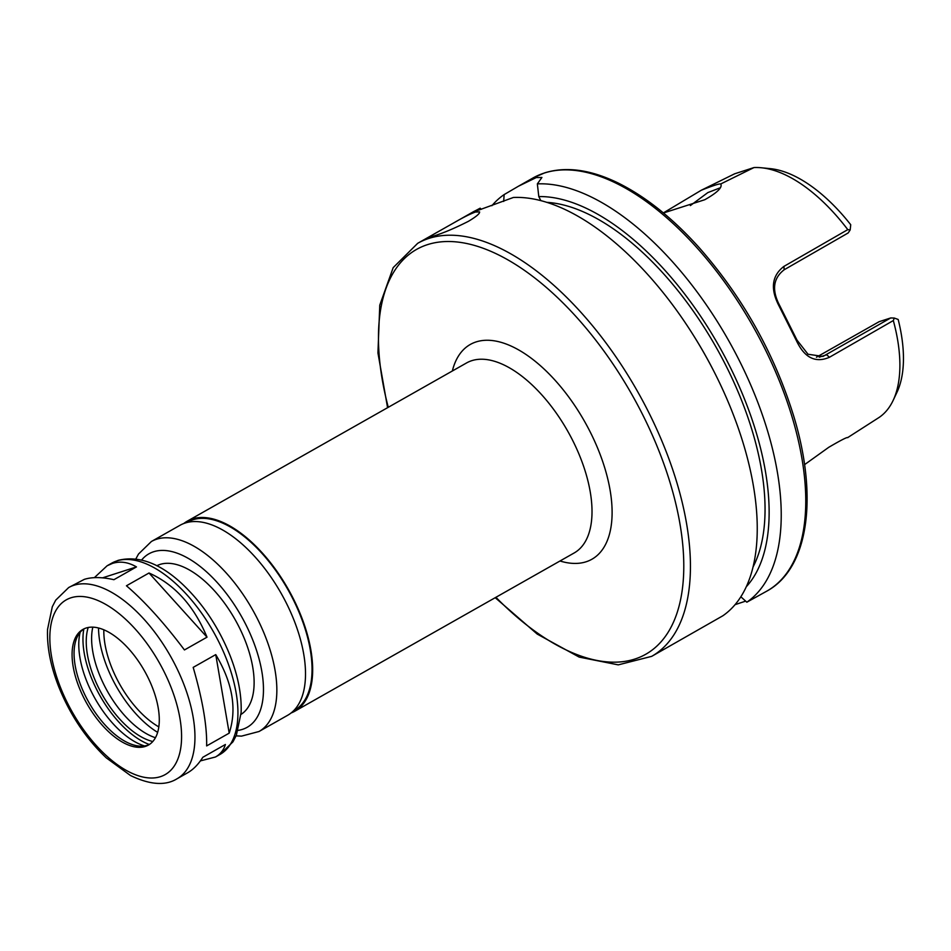 <?xml version="1.0" encoding="UTF-8"?>
<svg xmlns="http://www.w3.org/2000/svg" width="951" height="951" viewBox="0 0 951 951"><rect width="100%" height="100%" fill="white"/><g stroke="black" fill="none" stroke-linecap="round" stroke-linejoin="round"><path stroke-width="1.43" d="M149.01 573.001C174.675 584.449 194.016 605.835 207.009 637.17L184.446 649.949C164.024 622.822 144.695 601.436 126.447 585.78L149.01 573.001L207.009 637.17M215.746 654.609C232.591 682.877 237.084 709.054 229.203 733.138L206.64 745.917C207.092 726.053 202.611 699.877 193.184 667.388L215.746 654.609L229.203 733.138M177.017 778.786A109.9 54.754 -119.5 0 0 173.201 661.111A109.9 54.754 -119.5 0 0 73.833 585.293A109.9 54.754 -119.5 0 0 68.674 587.552L55.729 600.14L52.305 606.738L47.55 629.384C46.872 646.942 50.593 666.057 58.712 686.729C70.101 714.855 85.947 738.558 106.25 757.84L130.465 775.505C149.937 784.872 165.45 785.966 177.017 778.786L187.632 772.783C193.279 769.549 198.355 764.378 202.836 757.269L225.399 744.49C223.735 749.994 220.43 754.167 215.473 756.996L200.388 760.895M94.375 577.649L107.13 565.762L112.444 563.408C120.242 560.959 128.242 562.136 136.469 566.915L113.906 579.694C101.983 577.007 92.104 576.9 84.282 579.373L68.674 587.552M102.542 577.851L136.469 566.915M291.113 712.965A109.187 54.397 -119.5 0 0 294.858 711.205A109.187 54.397 -119.5 0 0 291.054 594.304A109.187 54.397 -119.5 0 0 192.34 518.961A109.187 54.397 -119.5 0 0 187.204 521.207A109.187 54.397 -119.5 0 0 183.781 523.514M293.455 710.92L294.382 710.385A108.236 53.922 -119.5 0 0 290.614 594.494A108.236 53.922 -119.5 0 0 192.756 519.817A108.236 53.922 -119.5 0 0 187.68 522.04L186.741 522.563M236.098 735.872L241.53 736.122L259.041 731.497L287.689 715.271A109.187 54.397 -119.5 0 0 283.897 598.357A109.187 54.397 -119.5 0 0 185.172 523.026A109.187 54.397 -119.5 0 0 180.048 525.273L151.399 541.499L138.513 554.029L135.85 558.938M241.019 714.403A85.447 42.569 -119.5 0 0 236.74 622.548A85.447 42.569 -119.5 0 0 159.946 564.454A85.447 42.569 -119.5 0 0 156.796 565.75M86.042 628.04A66.463 33.107 -119.5 0 0 82.927 629.407A66.463 33.107 -119.5 0 0 86.874 703.55A66.463 33.107 -119.5 0 0 148.451 745.049A66.463 33.107 -119.5 0 0 146.133 673.89A66.463 33.107 -119.5 0 0 86.042 628.04M83.938 628.873A66.463 33.107 -119.5 0 0 77.221 636.956A66.463 33.107 -119.5 0 0 88.871 702.42A66.463 33.107 -119.5 0 0 139.036 746.059A66.463 33.107 -119.5 0 0 149.426 744.455M80.146 632.308A73.703 36.72 -119.5 0 0 95.195 698.83A73.703 36.72 -119.5 0 0 144.528 745.941M83.843 628.944A77.138 38.432 -119.5 0 0 149.319 744.502M88.193 627.494A72.157 35.948 -119.5 0 0 102.316 694.801A72.157 35.948 -119.5 0 0 152.802 741.518M92.818 627.161A72.157 35.948 -119.5 0 0 107.689 691.757A72.157 35.948 -119.5 0 0 155.453 737.714M98.524 628.017A80.704 40.204 -119.5 0 0 157.664 732.389M103.837 629.812A72.633 36.186 -119.5 0 0 158.841 726.897M690.343 205.594L707.841 192.589L720.276 187.787M663.358 212.917L701.267 190.248L734.659 173.795L753.977 167.566L720.727 183.971C719.301 183.567 712.822 185.659 701.267 190.248M663.441 212.988L704.762 199.734C717.339 192.625 722.665 187.371 720.727 183.971L720.941 184.304M847.686 437.603L879.104 417.441A141.711 70.6 -119.5 0 0 893.155 400.383A141.711 70.6 -119.5 0 0 893.322 320.558L894.285 318.05L890.707 317.955L822.984 356.423L808.029 354.248L797.009 340.125L796.593 341.017C804.605 357.826 815.542 363.246 829.403 357.291L893.322 320.558M804.558 464.647L828.737 447.315C841.219 440.004 847.555 436.782 847.769 437.674L847.793 437.615M797.009 340.125L779.856 305.877C771.606 290.388 773.032 278.358 784.159 269.775L848.149 232.971L850.17 229.952L847.781 229.631L783.897 266.411C771.748 275.802 770.167 289.056 779.154 306.186L796.593 341.017M847.781 229.631A141.711 70.6 -119.5 0 0 761.359 167.768A141.711 70.6 -119.5 0 0 753.977 167.566M816.457 357.196L879.14 321.688L890.707 317.955M893.155 400.383L896.983 392.276A136.219 67.866 -119.5 0 0 898.172 319.465L894.285 318.05M779.856 305.877L779.154 306.186M850.17 229.952L850.729 224.721A136.219 67.866 -119.5 0 0 770.286 168.648L761.359 167.768M495.221 597.692L537.244 634.103L579.171 657.093L618.257 664.868L651.708 656.345L722.843 615.784A237.358 118.257 -119.5 0 0 715.354 374.207A237.358 118.257 -119.5 0 0 692.423 333.73A237.358 118.257 -119.5 0 0 513.374 197.475L478.983 210.016L474.014 211.467L480.148 208.186L481.313 209.268M468.391 221.333C454.269 228.478 442.286 233.494 432.42 236.395L428.639 237.358L431.552 235.456L453.972 222.76C462.971 217.541 470.103 213.963 475.393 212.049L479.566 211.859C480.005 213.476 476.285 216.638 468.391 221.333M503.673 201.434L504.137 194.586L518.497 186.194L536.281 177.552L541.915 177.468L537.351 183.888L538.789 196.572L540.834 200.649M740.877 596.8L746.832 602.197L767.029 591.011A237.358 118.257 -119.5 0 0 758.767 336.856A237.358 118.257 -119.5 0 0 544.162 173.094A237.358 118.257 -119.5 0 0 533.012 177.968L544.685 172.856C566.202 166.247 590.702 169.635 618.174 183.02C645.634 196.631 672.666 218.195 699.258 247.736C742.85 297.366 774.352 353.558 793.776 416.324C818.359 497.088 808.623 568.246 767.029 591.011M745.667 601.115L735.099 604.658M715.354 374.207L714.867 373.244A226.279 112.729 -119.5 0 0 693.006 334.657L692.423 333.73M504.137 194.586A237.358 118.257 -119.5 0 0 491.881 205.713M746.404 586.624A226.279 112.729 -119.5 0 0 724.484 356.031A226.279 112.729 -119.5 0 0 538.789 196.572M746.832 602.197A237.358 118.257 -119.5 0 0 739.807 361.546A237.358 118.257 -119.5 0 0 537.351 183.888M753.168 566.725A220.038 109.615 -119.5 0 0 716.032 347.091A220.038 109.615 -119.5 0 0 546.718 202.349M294.858 711.205L574.202 552.947A109.187 54.397 -119.5 0 0 570.398 436.034A109.187 54.397 -119.5 0 0 471.684 360.702A109.187 54.397 -119.5 0 0 466.549 362.949L187.204 521.207M559.996 560.995A123.428 61.494 -119.5 0 0 599.95 453.948A123.428 61.494 -119.5 0 0 476.071 341.932A123.428 61.494 -119.5 0 0 452.343 370.997M259.041 731.497A109.187 54.397 -119.5 0 0 255.237 614.596A109.187 54.397 -119.5 0 0 156.523 539.253A109.187 54.397 -119.5 0 0 151.399 541.499M238.142 730.368A99.689 49.666 -119.5 0 0 247.973 628.98A99.689 49.666 -119.5 0 0 153.586 551.77A99.689 49.666 -119.5 0 0 141.628 560.008M116.807 560.947A109.9 54.754 -119.5 0 0 111.647 563.206L118.126 560.365C138.68 555.325 160.113 563.254 182.426 584.152C202.718 603.433 218.564 627.137 229.952 655.263C238.083 675.935 241.804 695.05 241.114 712.608L236.359 735.266L232.947 741.851L220.002 754.44A109.9 54.754 -119.5 0 0 216.174 636.766A109.9 54.754 -119.5 0 0 116.807 560.947M70.909 597.81A100.402 50.023 -119.5 0 0 96.194 745.441A100.402 50.023 -119.5 0 0 179.953 718.445A100.402 50.023 -119.5 0 0 70.909 597.81M495.911 597.299A232.615 115.891 -119.5 0 0 678.788 517.463A232.615 115.891 -119.5 0 0 427.379 244.68A232.615 115.891 -119.5 0 0 388.27 407.301M819.227 357.172L826.716 354.759L829.403 357.291M784.159 269.775L783.897 266.411M651.708 656.345A237.358 118.257 -119.5 0 0 643.447 402.202A237.358 118.257 -119.5 0 0 428.842 238.428A237.358 118.257 -119.5 0 0 417.691 243.313L393.191 267.623L379.77 305.14L377.939 352.928L387.58 407.694M111.647 563.206L107.13 565.762M220.002 754.44L215.473 756.996M474.466 211.146L453.972 222.76M431.552 235.456L417.691 243.313M533.012 177.968L518.497 186.194"/></g></svg>
